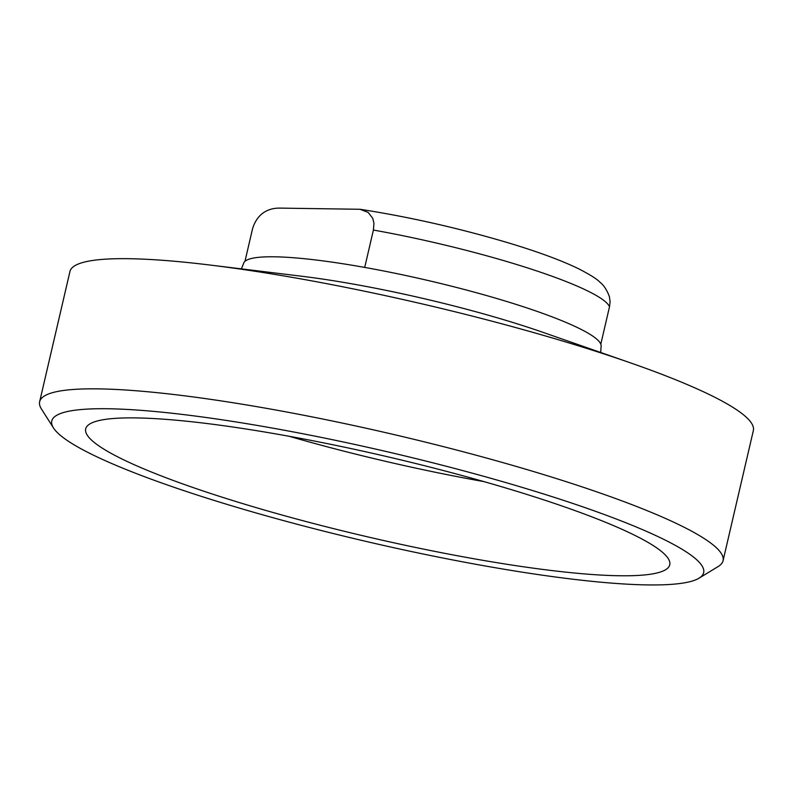 <?xml version="1.0" encoding="UTF-8"?>
<svg xmlns="http://www.w3.org/2000/svg" width="793" height="793" viewBox="0 0 793 793"><rect width="100%" height="100%" fill="white"/><g stroke="black" fill="none" stroke-linecap="round" stroke-linejoin="round"><path stroke-width="1.19" d="M600.807 344.152L609.5 306.782L610.095 301.806L609.42 296.741C607.002 290.05 603.751 285.133 599.667 281.991C597.07 279.086 590.051 274.675 578.603 268.758C561.048 260.263 537.297 251.53 507.332 242.549C457.957 227.948 408.871 216.866 360.081 209.283L368.21 212.455L372.779 218.392L373.939 223.329L373.404 230.049L364.711 267.419A183.51 25.257 13.1 0 1 600.807 344.152A183.51 25.257 13.1 0 1 601.074 346.7L600.707 352.488M244.968 261.343L252.571 228.681C258.082 210.938 271.275 208.063 279.602 208.103L360.081 209.283M241.369 268.867L243.6 263.504A183.51 25.257 13.1 0 1 364.711 267.419M559.006 498.886A334.646 46.063 13.1 0 1 699.039 578.176A334.646 46.063 13.1 0 1 367.278 541.698A334.646 46.063 13.1 0 1 53.498 427.962A334.646 46.063 13.1 0 1 208.837 417.881A334.646 46.063 13.1 0 1 559.006 498.886M699.039 578.176L718.22 566.499A350.833 48.294 -166.9 0 0 723.057 560.73A350.833 48.294 -166.9 0 0 571.406 483.363A350.833 48.294 -166.9 0 0 225.103 401.506A350.833 48.294 -166.9 0 0 39.65 401.694A350.833 48.294 -166.9 0 0 41.444 409.01L53.498 427.962M540.152 498.678A299.833 41.266 13.1 0 1 669.897 563.248A299.833 41.266 13.1 0 1 368.368 537.03A299.833 41.266 13.1 0 1 86.239 427.427A299.833 41.266 13.1 0 1 540.152 498.678M39.65 401.694L69.943 271.523A350.833 48.294 13.1 0 1 209.937 265.031A350.833 48.294 13.1 0 1 601.699 353.192A350.833 48.294 13.1 0 1 630.604 362.916A350.833 48.294 13.1 0 1 753.35 430.559L723.057 560.73M483.928 481.609A279.592 38.48 13.1 0 1 289.148 436.279M373.404 230.049A183.51 25.257 13.1 0 1 609.5 306.782M209.937 265.031L301.796 276.251A201.353 27.715 13.1 0 1 526.641 326.845A201.353 27.715 13.1 0 1 543.225 332.436L630.604 362.916"/></g></svg>
